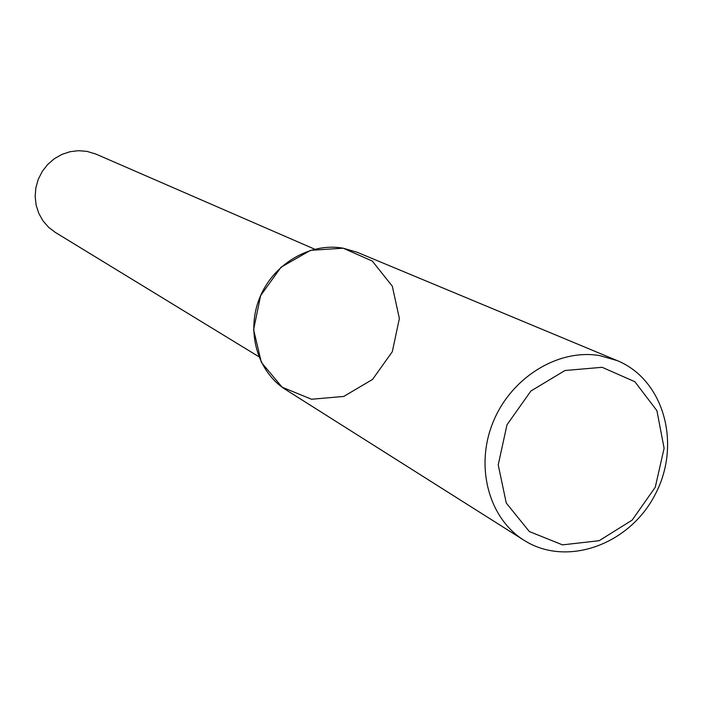 <?xml version="1.0" encoding="UTF-8"?>
<svg xmlns="http://www.w3.org/2000/svg" width="703" height="703" viewBox="0 0 703 703"><rect width="100%" height="100%" fill="white"/><g stroke="black" fill="none" stroke-linecap="round" stroke-linejoin="round"><path stroke-width="1.05" d="M617.225 360.613L357.256 252.307L343.152 248.194L310.524 250.33L280.989 267.245L260.62 295.611L253.607 329.637L261.34 362.353L282.088 387.168L311.534 399.251L343.767 396.43L372.52 379.453L392.309 351.693L399.374 318.485L392.3 286.183L372.309 261.068L343.152 248.194C310.014 242.201 273.247 263.862 259.644 297.905C245.813 331.869 257.544 372.063 285.857 389.734L523.911 540.203C566.513 567.532 629.58 544.781 655.231 494.394C681.717 444.445 664.08 379.761 617.225 360.613L599.633 355.586C558.182 348.521 511.169 377.476 493.128 422.046C474.797 466.502 488.717 518.269 523.911 540.203M314.68 249.196L95.995 154.115L86.952 151.365L78.472 150.688L69.957 151.734L61.767 154.475L54.219 158.808L47.611 164.555L42.215 171.497L38.243 179.353L35.862 187.815L35.15 196.532L36.143 205.179L38.797 213.387L42.997 220.847L48.586 227.271L55.317 232.394L258.827 356.685M602.12 367.3L564.948 370.516L530.897 391.017L506.995 424.788L498.216 464.876L506.265 503.023L529.315 531.53L562.505 544.869L599.158 540.704L632.164 520.123L655.266 487.214L664.107 448.268L656.918 410.675L634.897 381.738L602.12 367.3"/></g></svg>
